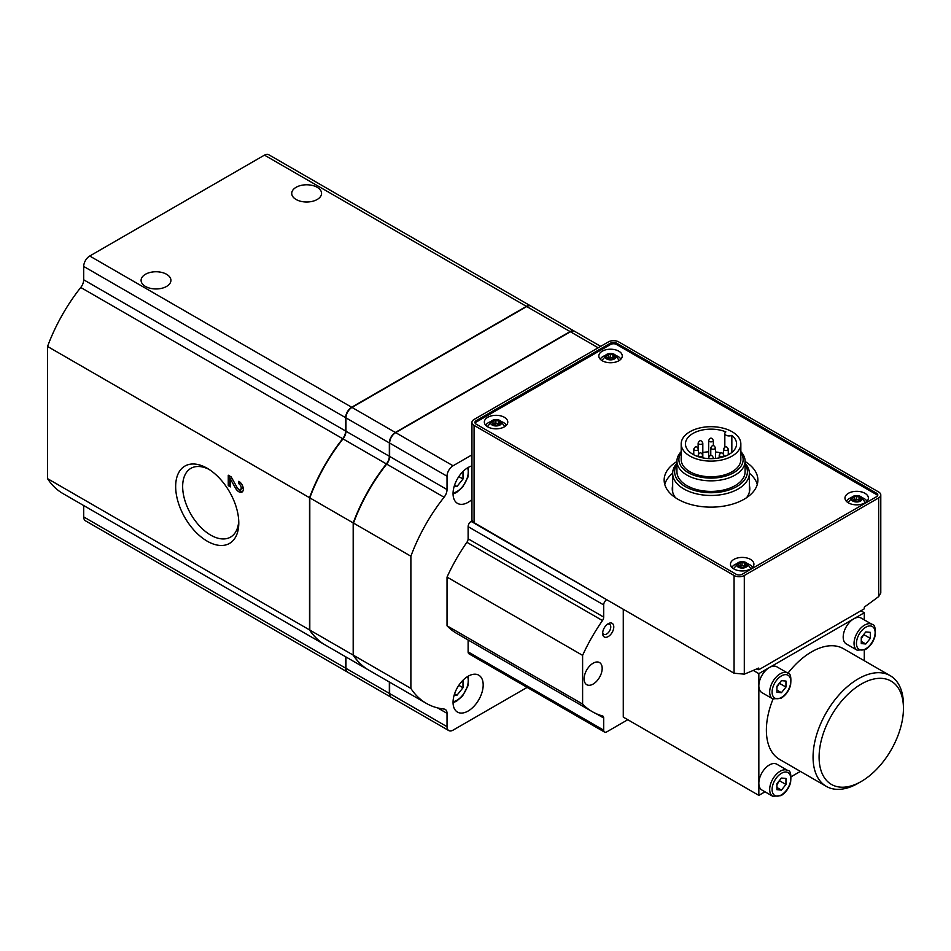 <?xml version="1.0" encoding="UTF-8"?>
<svg xmlns="http://www.w3.org/2000/svg" width="951" height="951" viewBox="0 0 951 951"><rect width="100%" height="100%" fill="white"/><g stroke="black" fill="none" stroke-linecap="round" stroke-linejoin="round"><path stroke-width="1.43" d="M731.842 435.344A25.558 14.764 180 0 1 736.573 443.903A25.558 14.764 180 0 1 711.015 458.655A25.558 14.764 180 0 1 685.457 443.903A25.558 14.764 180 0 1 699.294 430.779A25.558 14.764 180 0 1 725.839 431.873A4.256 2.461 0 0 0 724.828 433.466A4.256 2.461 0 0 0 727.301 435.701A4.256 2.461 0 0 0 731.842 435.344L731.842 452.462M702.813 452.533A25.558 14.764 180 0 1 708.673 451.82M715.473 451.975A25.558 14.764 180 0 1 721.215 452.973M745.097 463.185A38.349 22.135 180 0 1 749.364 473.336A38.349 22.135 180 0 1 711.015 495.471A38.349 22.135 180 0 1 672.666 473.336A38.349 22.135 180 0 1 676.934 463.185M745.097 464.385A36.388 21.005 180 0 1 711.015 492.737A36.388 21.005 180 0 1 676.934 464.385M606.702 599.689L472.409 521.683M616.569 343.109A4.256 2.461 0 0 0 610.542 343.109L476.178 420.675A4.256 2.461 0 0 0 474.929 422.422A4.256 2.461 0 0 0 476.178 424.158L736.169 574.261A4.256 2.461 0 0 0 742.196 574.261L876.56 496.695A4.256 2.461 0 0 0 877.809 494.948A4.256 2.461 0 0 0 876.56 493.212L616.569 343.109L616.569 344.5A4.256 2.461 0 0 0 610.542 344.5L476.178 422.078A4.256 2.461 0 0 0 475.108 423.112M878.676 497.908A7.239 4.184 0 0 0 880.792 494.948A7.239 4.184 0 0 0 878.676 492L618.673 341.885A7.239 4.184 0 0 0 608.438 341.885L474.074 419.462A7.239 4.184 0 0 0 471.946 422.422A7.239 4.184 0 0 0 474.074 425.382L734.065 575.486A7.239 4.184 0 0 0 744.3 575.486L878.676 497.908L878.676 596.574L880.792 592.972L880.792 494.948M471.969 520.435L474.074 523.121L734.065 673.225L744.3 674.14A639.084 368.976 120 0 0 758.66 668.077L758.767 669.754L864.209 608.878L864.316 607.083A639.084 368.976 120 0 0 878.676 596.574M623.274 609.258L623.274 717.113L758.839 795.381L765.02 791.814M608.212 636.576A7.881 4.553 -60 0 1 602.637 633.366A7.881 4.553 -60 0 1 608.212 623.713A7.881 4.553 -60 0 1 613.787 626.923A7.881 4.553 -60 0 1 608.212 636.576M593.151 684.066A12.779 7.382 -60 0 1 586.755 684.696A12.779 7.382 -60 0 1 586.755 669.944A12.779 7.382 -60 0 1 599.534 662.562A12.779 7.382 -60 0 1 601.496 672.797A12.779 7.382 -60 0 1 593.151 684.066M606.702 599.701A4.256 2.461 120 0 0 603.695 604.919L603.695 617.068L468.118 538.789L468.118 526.652A4.256 2.461 120 0 1 471.137 521.433L472.041 520.91M627.791 719.717L606.702 731.901A4.256 2.461 120 0 1 604.574 732.104A4.256 2.461 120 0 1 603.695 730.154L603.695 718.017A4.256 2.461 120 0 0 602.803 716.067A4.256 2.461 120 0 0 602.47 715.925A127.814 73.798 120 0 1 592.271 711.669A127.814 73.798 120 0 1 582.606 704.073L582.606 655.37A127.814 73.798 120 0 1 602.47 620.563A4.256 2.461 120 0 0 603.695 617.068M772.771 796.296L781.08 795.642C785.574 792.813 788.736 788.545 790.543 782.839C791.434 774.506 790.483 770.381 787.69 770.465A14.907 8.607 -60 0 0 772.771 779.083A14.907 8.607 -60 0 0 772.771 796.296L761.929 790.031A14.907 8.607 -60 0 1 758.839 783.208L758.839 795.381M864.281 619.886L864.281 612.753L853.736 618.839A14.907 8.607 -60 0 1 861.202 618.102L872.043 624.355A14.907 8.607 -60 0 0 857.136 632.974A14.907 8.607 -60 0 0 857.136 650.187L865.434 649.533C869.927 646.704 873.089 642.436 874.896 636.73C875.788 628.397 874.837 624.272 872.043 624.355M858.266 783.208L861.273 781.472A59.651 34.438 -60 0 1 819.096 757.115A59.651 34.438 -60 0 1 861.273 684.066A59.651 34.438 -60 0 1 903.45 708.412A59.651 34.438 -60 0 1 861.273 781.472L858.266 783.208A63.907 36.899 -60 0 1 826.3 786.37L779.606 759.409A63.907 36.899 -60 0 1 773.044 699.033M787.939 673.213A63.907 36.899 -60 0 1 843.513 648.725L890.219 675.685A63.907 36.899 -60 0 1 903.45 704.941L903.45 708.412M791.208 776.694L800.373 771.404M864.281 660.707L864.281 650.127M857.136 650.187L846.283 643.922A14.907 8.607 -60 0 1 844.001 631.975A14.907 8.607 -60 0 1 853.736 618.839L758.839 673.629L753.275 670.419M758.839 673.629L758.839 685.802A14.907 8.607 120 0 0 761.929 692.625L772.771 698.89A14.907 8.607 -60 0 1 772.771 681.677A14.907 8.607 -60 0 1 787.69 673.058L776.836 666.806A14.907 8.607 120 0 0 769.383 667.543A14.907 8.607 -60 0 0 758.839 685.802L758.839 783.208A14.907 8.607 -60 0 1 765.353 768.206A14.907 8.607 -60 0 1 776.836 764.212L787.69 770.465M582.606 704.073L447.029 625.794A127.814 73.798 120 0 0 456.694 633.402L592.271 711.669M468.118 639.999L468.118 651.887A4.256 2.461 120 0 0 468.998 653.836L604.574 732.104M600.687 346.366L574.666 331.34A8.523 4.921 120 0 0 570.398 331.756L395.664 432.634A8.523 4.921 120 0 0 389.637 443.071L389.637 456.421A8.523 4.921 120 0 1 386.688 464.112A127.814 73.798 120 0 0 353.487 523.086L353.487 655.275A127.814 73.798 120 0 0 368.952 670.241L426.345 703.371A127.814 73.798 120 0 0 444.081 709.054A8.523 4.921 120 0 1 445.27 709.434A8.523 4.921 120 0 1 447.029 713.333L447.029 726.683A8.523 4.921 120 0 0 448.801 730.582A8.523 4.921 120 0 0 453.056 730.154L527.127 687.395M471.946 454.863L453.056 465.776A8.523 4.921 120 0 0 447.029 476.213L447.029 489.563L389.637 456.421M471.946 499.525A21.302 12.304 -60 0 1 468.118 502.306A21.302 12.304 -60 0 1 457.467 503.352A21.302 12.304 -60 0 1 455.053 483.786A21.302 12.304 -60 0 1 471.946 465.871M468.118 711.027A21.302 12.304 -60 0 1 457.467 712.085A21.302 12.304 -60 0 1 457.467 687.478A21.302 12.304 -60 0 1 478.769 675.186A21.302 12.304 -60 0 1 482.038 692.257A21.302 12.304 -60 0 1 468.118 711.027M426.345 703.371A127.814 73.798 120 0 1 410.88 688.417L410.88 556.216A127.814 73.798 120 0 1 444.081 497.242A8.523 4.921 120 0 0 447.029 489.563M602.47 620.563L466.893 542.296A127.814 73.798 120 0 0 447.029 577.091L447.029 625.794M466.893 542.296A4.256 2.461 120 0 0 468.118 538.789M410.88 688.417L353.487 655.275M389.637 682.176L389.637 693.541A8.523 4.921 120 0 0 391.408 697.452L448.801 730.582M410.88 556.216L353.487 523.086M582.606 655.37L447.029 577.091M607.392 624.248A5.754 3.317 -60 0 1 609.579 624.296A5.754 3.317 -60 0 1 610.459 628.896A5.754 3.317 -60 0 1 606.702 633.972A5.754 3.317 -60 0 1 603.826 634.258A5.754 3.317 -60 0 1 602.696 632.391M864.281 612.753L860.893 610.792M781.437 680.643L776.919 686.265L776.919 692.292L781.437 692.697L785.954 687.074L785.954 681.047L781.437 680.643M826.3 786.37A63.907 36.899 -60 0 1 826.3 712.572A63.907 36.899 -60 0 1 890.219 675.685M865.79 631.94L861.273 637.562L861.273 643.589L865.79 643.993L870.308 638.371L870.308 632.344L865.79 631.94M781.437 778.049L776.919 783.672L776.919 789.699L781.437 790.103L785.954 784.48L785.954 778.453L781.437 778.049M776.919 784.753L779.927 779.927M779.927 780.997L785.954 784.48M776.919 787.499L781.437 790.103M861.273 638.644L864.281 633.818M864.281 634.899L870.308 638.371M861.273 641.39L865.79 643.993M776.919 687.347L779.927 682.521M779.927 683.603L785.954 687.074M776.919 690.093L781.437 692.697M574.511 331.257A8.523 4.921 120 0 0 574.356 331.162A8.523 4.921 120 0 0 570.101 331.578L395.366 432.467A8.523 4.921 120 0 0 389.339 442.904L389.339 456.254L345.95 431.207A8.523 4.921 120 0 1 343.002 438.886A127.814 73.798 120 0 0 309.8 497.86L309.8 630.061A127.814 73.798 120 0 0 325.266 645.016L368.655 670.063A127.814 73.798 120 0 0 368.798 670.146M368.655 670.063A127.814 73.798 120 0 1 353.19 655.108L353.19 522.907A127.814 73.798 120 0 1 386.391 463.933A8.523 4.921 120 0 0 389.339 456.254M389.339 682.01L389.339 693.374A8.523 4.921 120 0 0 391.099 697.273A8.523 4.921 120 0 0 391.253 697.356M209.018 469.39A39.692 22.919 -120 0 0 190.878 468.344A39.692 22.919 -120 0 0 184.791 500.143A39.692 22.919 -120 0 0 210.718 535.128A39.692 22.919 -120 0 0 230.57 537.089A39.692 22.919 -120 0 0 238.737 520.851M296.094 199.484A14.907 8.607 0 0 0 312.344 201.35A14.907 8.607 0 0 0 321.557 193.386A14.907 8.607 0 0 0 306.638 184.779A14.907 8.607 0 0 0 291.731 193.386A14.907 8.607 0 0 0 296.094 199.484M145.467 286.441A14.907 8.607 0 0 0 161.718 288.308A14.907 8.607 0 0 0 170.918 280.355A14.907 8.607 0 0 0 156.012 271.748A14.907 8.607 0 0 0 141.093 280.355A14.907 8.607 0 0 0 145.467 286.441M207.223 541.19A44.638 25.772 -120 0 0 238.784 522.967A44.638 25.772 -120 0 0 207.223 468.284A44.638 25.772 -120 0 0 175.662 486.508A44.638 25.772 -120 0 0 207.223 541.19M83.7 505.552L83.7 516.916A8.523 4.921 120 0 0 85.471 520.815L347.424 672.048A8.523 4.921 120 0 0 347.567 672.131M324.969 644.837A127.814 73.798 120 0 1 309.503 629.883L309.503 497.694A127.814 73.798 120 0 1 342.705 438.708L80.752 287.475A127.814 73.798 120 0 0 47.55 346.461L47.55 478.65A127.814 73.798 120 0 0 63.016 493.605L324.969 644.837A127.814 73.798 120 0 0 325.123 644.933M80.752 287.475A8.523 4.921 120 0 0 83.7 279.796L83.7 266.446A8.523 4.921 120 0 1 89.727 256.009L264.461 155.132A8.523 4.921 120 0 1 268.729 154.704L530.67 305.937A8.523 4.921 120 0 0 526.414 306.365L351.68 407.242A8.523 4.921 120 0 0 345.653 417.679L345.653 431.029L83.7 279.796M345.653 656.784L345.653 668.149A8.523 4.921 120 0 0 347.424 672.048M309.503 629.883L47.55 478.65M238.808 481.313L238.808 483.738A3.412 1.973 -120 0 1 241.031 486.746A3.412 1.973 -120 0 1 240.508 489.48A3.412 1.973 -120 0 1 237.061 487.435L231.176 476.903L228.264 475.215L228.264 485.652L230.38 486.876L230.38 478.995L235.539 488.232A6.395 3.685 -120 0 0 242.006 492.059A6.395 3.685 -120 0 0 242.981 486.936A6.395 3.685 -120 0 0 238.808 481.313M309.503 497.694L47.55 346.461M342.705 438.708A8.523 4.921 120 0 0 345.653 431.029M574.356 331.162L530.979 306.115A8.523 4.921 120 0 0 526.711 306.531L351.977 407.42A8.523 4.921 120 0 0 345.95 417.858L345.95 431.207M345.95 656.963L345.95 668.327A8.523 4.921 120 0 0 347.721 672.226L391.099 697.273M353.19 522.907L309.8 497.86M353.19 655.108L309.8 630.061M757.067 668.779L758.767 669.754M877.63 495.649A4.256 2.461 0 0 0 876.56 494.603L616.569 344.5M676.934 461.508A46.861 27.056 0 0 0 664.155 480.077A46.861 27.056 0 0 0 677.873 499.216A46.861 27.056 0 0 0 728.953 505.076A46.861 27.056 0 0 0 757.888 480.077A46.861 27.056 0 0 0 745.097 461.508M618.828 351.192A11.721 6.764 180 0 1 622.263 355.971A11.721 6.764 180 0 1 610.542 362.747A11.721 6.764 180 0 1 598.821 355.971A11.721 6.764 180 0 1 606.06 349.73A11.721 6.764 180 0 1 618.828 351.192M750.482 559.39A11.721 6.764 180 0 1 753.917 564.181A11.721 6.764 180 0 1 742.196 570.945A11.721 6.764 180 0 1 730.475 564.181A11.721 6.764 180 0 1 737.714 557.928A11.721 6.764 180 0 1 750.482 559.39M864.958 493.296A11.721 6.764 180 0 1 868.394 498.086A11.721 6.764 180 0 1 856.673 504.85A11.721 6.764 180 0 1 844.963 498.086A11.721 6.764 180 0 1 852.191 491.833A11.721 6.764 180 0 1 864.958 493.296M504.351 417.287A11.721 6.764 180 0 1 507.775 422.078A11.721 6.764 180 0 1 496.065 428.842A11.721 6.764 180 0 1 484.344 422.078A11.721 6.764 180 0 1 491.572 415.825A11.721 6.764 180 0 1 504.351 417.287M499.976 420.508A5.54 3.198 180 0 1 499.644 425.204A5.54 3.198 180 0 1 491.548 424.621A5.54 3.198 180 0 1 493.236 420.021A5.54 3.198 180 0 1 498.883 420.021A5.54 3.198 180 0 1 499.976 420.508M499.822 421.412A1.795 1.034 0 0 0 499.56 421.947A1.795 1.034 0 0 0 500.499 422.862L501.034 423.373L499.988 423.968A1.795 1.034 180 0 0 498.146 425.002A1.795 1.034 180 0 0 498.146 425.038L496.22 425.335A1.795 1.034 0 0 0 493.712 424.942L492.297 424.122A1.795 1.034 0 0 0 492.57 423.587A1.795 1.034 0 0 0 491.619 422.672L491.085 422.161L492.142 421.566A1.795 1.034 0 0 0 493.985 420.532A1.795 1.034 0 0 0 493.985 420.508L495.899 420.211A1.795 1.034 0 0 0 498.419 420.592L499.822 421.412M498.883 420.021L500.416 420.711L504.517 426.333A8.523 4.921 180 0 1 504.577 426.726M487.554 426.726A8.523 4.921 180 0 1 487.601 426.333L493.236 420.021M501.902 421.804A10.651 6.146 180 0 1 503.59 422.589A10.651 6.146 180 0 1 506.336 425.323M485.783 425.323A10.651 6.146 180 0 1 490.217 421.804M614.465 354.414A5.54 3.198 180 0 1 614.12 359.109A5.54 3.198 180 0 1 606.025 358.527A5.54 3.198 180 0 1 607.713 353.927A5.54 3.198 180 0 1 613.371 353.927A5.54 3.198 180 0 1 614.465 354.414M614.31 355.317A1.795 1.034 0 0 0 614.037 355.852A1.795 1.034 0 0 0 614.976 356.768L615.511 357.279L614.465 357.873A1.795 1.034 180 0 0 612.622 358.907A1.795 1.034 180 0 0 612.622 358.931L610.697 359.228A1.795 1.034 0 0 0 608.188 358.848L606.786 358.028A1.795 1.034 0 0 0 607.047 357.493A1.795 1.034 0 0 0 606.108 356.577L605.573 356.066L606.619 355.472A1.795 1.034 0 0 0 608.462 354.438A1.795 1.034 0 0 0 608.462 354.414L610.387 354.117A1.795 1.034 0 0 0 612.896 354.497L614.31 355.317M613.371 353.927L614.893 354.616L618.994 360.239A8.523 4.921 180 0 1 619.053 360.619M602.031 360.619A8.523 4.921 180 0 1 602.09 360.239L607.713 353.927M616.391 355.71A10.651 6.146 180 0 1 618.079 356.494A10.651 6.146 180 0 1 620.813 359.228M600.271 359.228A10.651 6.146 180 0 1 604.705 355.71M746.119 562.612A5.54 3.198 180 0 1 745.774 567.319A5.54 3.198 180 0 1 737.679 566.725A5.54 3.198 180 0 1 739.367 562.124A5.54 3.198 180 0 1 745.025 562.124A5.54 3.198 180 0 1 746.119 562.612M738.701 566.606A1.795 1.034 0 0 0 740.116 565.595A1.795 1.034 0 0 0 740.116 565.572L742.042 565.274L742.042 562.314A1.795 1.034 0 0 0 744.55 562.695L745.964 563.515A1.795 1.034 0 0 0 745.691 564.05A1.795 1.034 0 0 0 746.63 564.965L747.165 565.488L746.119 566.071A1.795 1.034 180 0 0 744.276 567.105A1.795 1.034 180 0 0 744.276 567.141L744.276 567.105M738.44 566.855L738.44 566.237L739.842 567.046A1.795 1.034 0 0 1 742.351 567.438L744.276 567.153M738.44 566.237A1.795 1.034 0 0 0 738.701 565.69A1.795 1.034 0 0 0 737.762 564.787L737.227 564.264L738.273 563.67A1.795 1.034 0 0 0 740.116 562.635A1.795 1.034 0 0 0 740.116 562.612L742.042 562.314M745.025 562.124L746.547 562.814L750.648 568.436A8.523 4.921 180 0 1 750.708 568.829M733.685 568.829A8.523 4.921 180 0 1 733.744 568.436L739.367 562.124M748.045 563.907A10.651 6.146 180 0 1 749.733 564.704A10.651 6.146 180 0 1 752.467 567.426M731.925 567.426A10.651 6.146 180 0 1 736.359 563.907M860.596 496.517A5.54 3.198 180 0 1 860.251 501.225A5.54 3.198 180 0 1 852.167 500.63A5.54 3.198 180 0 1 853.855 496.03A5.54 3.198 180 0 1 859.502 496.03A5.54 3.198 180 0 1 860.596 496.517M853.178 500.511A1.795 1.034 0 0 0 854.592 499.501A1.795 1.034 0 0 0 854.592 499.465L856.518 499.168L856.518 496.22A1.795 1.034 0 0 0 859.038 496.6L860.441 497.421A1.795 1.034 0 0 0 860.179 497.955A1.795 1.034 0 0 0 861.119 498.871L861.654 499.394L860.596 499.976A1.795 1.034 180 0 0 858.753 501.011A1.795 1.034 180 0 0 858.765 501.046L858.753 501.011M852.916 500.761L852.916 500.143L854.319 500.951A1.795 1.034 0 0 1 856.839 501.343L858.765 501.058M852.916 500.143A1.795 1.034 0 0 0 853.178 499.596A1.795 1.034 0 0 0 852.239 498.681L851.704 498.169L852.762 497.575A1.795 1.034 0 0 0 854.592 496.541A1.795 1.034 0 0 0 854.592 496.517L856.518 496.22M859.502 496.03L861.024 496.719L865.137 502.342A8.523 4.921 180 0 1 865.196 502.734M848.161 502.734A8.523 4.921 180 0 1 848.221 502.342L853.855 496.03M862.521 497.813A10.651 6.146 180 0 1 864.209 498.609A10.651 6.146 180 0 1 866.955 501.332M846.402 501.332A10.651 6.146 180 0 1 850.836 497.813M492.57 424.503A1.795 1.034 0 0 0 493.985 423.492A1.795 1.034 0 0 0 493.985 423.457L493.985 420.568M499.56 423.575L498.419 423.552A1.795 1.034 0 0 1 495.899 423.159L493.985 423.421M856.518 499.168A1.795 1.034 0 0 0 859.038 499.56L859.038 496.6M860.179 499.584L859.038 499.56M742.042 565.274A1.795 1.034 0 0 0 744.55 565.655L744.55 562.695M745.691 565.679L744.55 565.655M607.047 358.408A1.795 1.034 0 0 0 608.462 357.398A1.795 1.034 0 0 0 608.462 357.362L608.462 354.473M614.037 357.481L612.896 357.457A1.795 1.034 0 0 1 610.387 357.065L608.462 357.314M757.269 484.428A46.861 27.056 0 0 0 749.364 473.218M672.666 473.218A46.861 27.056 0 0 0 664.761 484.428M672.666 485.462A38.777 22.384 0 0 0 672.25 488.778A38.777 22.384 0 0 0 675.472 497.718M746.559 497.718A38.777 22.384 0 0 0 749.792 488.778A38.777 22.384 0 0 0 749.364 485.462M740.841 451.63A34.081 19.674 180 0 1 745.097 461.152L745.097 471.732A34.081 19.674 180 0 1 711.015 491.405A34.081 19.674 180 0 1 676.934 471.732L676.934 461.152A34.081 19.674 180 0 1 681.189 451.63M732.104 431.73A29.826 17.213 180 0 1 740.841 443.903A29.826 17.213 180 0 1 711.015 461.116A29.826 17.213 180 0 1 681.189 443.903A29.826 17.213 180 0 1 699.603 427.998A29.826 17.213 180 0 1 732.104 431.73M740.841 443.903L740.841 459.559A29.826 17.213 180 0 1 711.015 476.772A29.826 17.213 180 0 1 681.189 459.559L681.189 443.903M740.841 452.664A32.12 18.544 180 0 1 711.015 478.103A32.12 18.544 180 0 1 681.189 452.664M745.097 461.152A34.081 19.674 180 0 1 711.015 480.837A34.081 19.674 180 0 1 676.934 461.152M454.209 694.979L456.967 695.229L462.994 687.739L462.994 680.227M454.209 486.258L456.967 486.508L462.994 479.007L462.994 471.506M458.822 685.326L462.994 687.739M454.578 693.85L456.967 695.229M458.822 476.594L462.994 479.007M454.578 485.117L456.967 486.508M237.465 488.065A6.395 3.685 -120 0 0 242.671 491.465M240.318 482.478L238.808 483.738M240.508 489.48L242.018 488.612A3.412 1.973 -120 0 0 242.315 485.26M241.661 484.118A3.412 1.973 -120 0 0 240.318 482.87M229.773 476.094L229.773 484.784L228.264 485.652M229.773 484.784L230.38 485.129M231.866 478.139L230.38 478.995M734.065 673.225L734.065 575.486M474.074 523.121L474.074 425.382M744.3 674.14L744.3 575.486M472.409 522.17L471.137 521.433M603.695 604.919L468.118 526.652M603.695 730.154L468.118 651.887M603.695 718.017L596.087 713.63M598.191 347.804L570.398 331.756M453.056 465.776L395.664 432.634M447.029 476.213L389.637 443.071M447.029 713.333L437.638 707.913M447.029 726.683L389.637 693.541M444.081 497.242L386.688 464.112M781.437 697.452A13.207 7.62 -60 0 1 773.353 685.944A13.207 7.62 -60 0 1 789.52 676.613A13.207 7.62 -60 0 1 781.437 697.452M865.79 648.76A13.207 7.62 -60 0 1 857.707 637.253A13.207 7.62 -60 0 1 873.874 627.91A13.207 7.62 -60 0 1 865.79 648.76M781.437 794.858A13.207 7.62 -60 0 1 773.353 783.351A13.207 7.62 -60 0 1 789.52 774.019A13.207 7.62 -60 0 1 781.437 794.858M351.68 407.242L89.727 256.009M345.653 417.679L83.7 266.446M526.414 306.365L264.461 155.132M345.653 668.149L83.7 516.916M570.101 331.578L526.711 306.531M389.339 693.374L345.95 668.327M386.391 463.933L343.002 438.886M395.366 432.467L351.977 407.42M389.339 442.904L345.95 417.858M876.56 494.603L876.56 493.212M610.542 344.5L610.542 343.109M476.178 422.078L476.178 420.675M500.499 423.896L500.499 422.862M492.297 424.752L492.297 424.122M492.142 422.922L492.142 421.566M495.899 423.159L495.899 420.211M498.419 423.552L498.419 420.592M861.119 499.905L861.119 498.871M852.762 498.93L852.762 497.575M854.592 499.465L854.592 496.577M746.63 566L746.63 564.965M738.273 565.025L738.273 563.67M740.116 565.572L740.116 562.671M614.976 357.802L614.976 356.768M606.786 358.658L606.786 358.028M606.619 356.827L606.619 355.472M610.387 357.065L610.387 354.117M612.896 357.457L612.896 354.497M724.27 450.073A2.342 1.355 0 0 0 726.826 450.37A2.342 1.355 0 0 0 728.276 449.122C726.659 445.971 725.102 445.971 723.58 449.122A2.342 1.355 0 0 0 724.27 450.073M719.907 456.159A2.342 1.355 0 0 0 722.451 456.456A2.342 1.355 0 0 0 723.901 455.208C722.296 452.058 720.727 452.058 719.218 455.208A2.342 1.355 0 0 0 719.907 456.159M712.774 458.62A2.342 1.355 0 0 0 713.357 457.728C711.752 454.578 710.183 454.578 708.673 457.728A2.342 1.355 0 0 0 709.256 458.62M698.819 456.159A2.342 1.355 0 0 0 701.362 456.456A2.342 1.355 0 0 0 702.813 455.208C701.208 452.058 699.639 452.058 698.129 455.208A2.342 1.355 0 0 0 698.819 456.159M694.444 450.073A2.342 1.355 0 0 0 697 450.37A2.342 1.355 0 0 0 698.45 449.122C696.833 445.971 695.276 445.971 693.755 449.122A2.342 1.355 0 0 0 694.444 450.073M698.819 443.986A2.342 1.355 0 0 0 701.362 444.283A2.342 1.355 0 0 0 702.813 443.035C701.208 439.885 699.639 439.885 698.129 443.035A2.342 1.355 0 0 0 698.819 443.986M709.363 441.466A2.342 1.355 0 0 0 711.907 441.763A2.342 1.355 0 0 0 713.357 440.515C711.752 437.365 710.183 437.365 708.673 440.515A2.342 1.355 0 0 0 709.363 441.466M711.467 448.86A2.342 1.355 0 0 0 714.023 449.145A2.342 1.355 0 0 0 715.473 447.897C713.856 444.759 712.299 444.759 710.777 447.897A2.342 1.355 0 0 0 711.467 448.86M467.571 676.565A15.977 9.225 -60 0 1 456.967 700.245A15.977 9.225 -60 0 1 453.068 701.695M467.571 467.844A15.977 9.225 -60 0 1 456.967 491.512A15.977 9.225 -60 0 1 453.068 492.963M237.025 487.376L235.539 488.232M672.666 473.336L672.666 492.083M749.364 473.336L749.364 492.083M772.771 698.89L781.08 698.236C785.574 695.407 788.736 691.139 790.543 685.433C791.434 677.1 790.483 672.975 787.69 673.058M471.946 520.435L471.946 422.422M499.56 423.991L499.56 421.947M492.57 424.919L492.57 423.587M493.985 423.492L493.985 420.532M860.179 500L860.179 497.955M853.178 500.927L853.178 499.596M854.592 499.501L854.592 496.541M745.691 566.095L745.691 564.05M738.701 567.022L738.701 565.69M740.116 565.595L740.116 562.635M614.037 357.897L614.037 355.852M607.047 358.824L607.047 357.493M608.462 357.398L608.462 354.438M728.276 454.792L728.276 449.122M723.58 454.067L723.58 449.122M723.901 456.646L723.901 455.208M719.218 457.883L719.218 455.208M713.357 458.596L713.357 457.728M708.673 458.596L708.673 440.515M702.813 457.883L702.813 443.035M698.129 456.646L698.129 455.208M698.45 454.067L698.45 449.122M693.755 454.792L693.755 449.122M698.129 447.98L698.129 443.035M713.357 445.662L713.357 440.515M715.473 458.43L715.473 447.897M710.777 455.481L710.777 447.897M724.828 433.466L724.828 447.125M453.056 702.682L456.528 701.22L462.59 695.93L468.011 685.695L468.427 676.066M453.056 493.961L456.528 492.487L462.59 487.197L468.011 476.962L468.427 467.345"/></g></svg>
